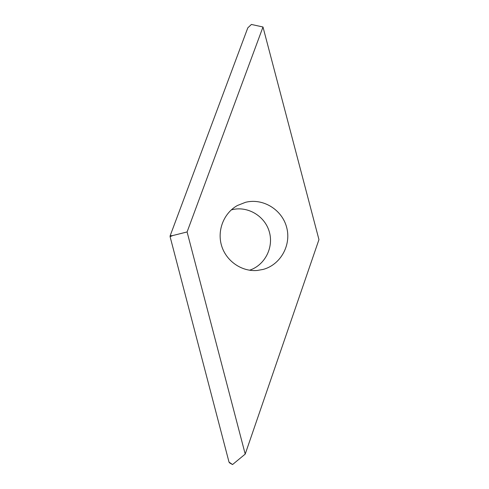 <?xml version="1.0" encoding="UTF-8"?>
<svg xmlns="http://www.w3.org/2000/svg" width="489" height="489" viewBox="0 0 489 489"><rect width="100%" height="100%" fill="white"/><g stroke="black" fill="none" stroke-linecap="round" stroke-linejoin="round"><path stroke-width="0.73" d="M247.795 27.861L251.413 24.45L247.795 27.861L170.135 235.826L172.684 235.57L170.093 236.682L170.135 235.826M231.279 209.903L231.933 209.732C247.623 205.722 264.8 215.936 269.274 231.682C273.956 247.361 264.946 265.197 249.549 270.221M245.49 202.318C263.015 197.849 282.135 209.665 286.67 227.434C291.462 245.13 280.594 264.781 263.106 269.433L257.116 270.478C241.676 271.798 226.199 261.126 221.596 245.759C216.902 230.423 223.858 212.959 237.44 205.49L245.49 202.318M187.091 231.951L262.99 26.999L318.956 239.622L245.209 454.098L187.091 231.951L172.684 235.57M262.99 26.999L251.413 24.45M245.209 454.098L232.55 464.55L229.634 462.93L229.017 462.105L170.093 236.682M229.017 462.105L232.55 464.55"/></g></svg>
